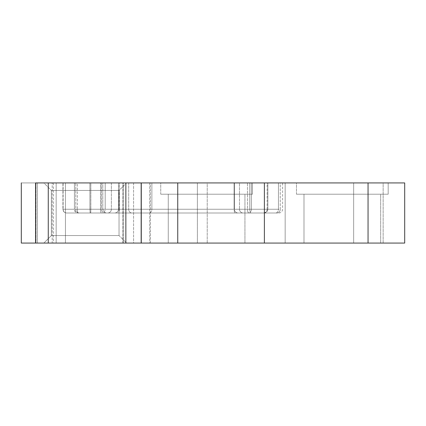 <?xml version="1.0" encoding="UTF-8"?>
<svg xmlns="http://www.w3.org/2000/svg" width="426" height="426" viewBox="0 0 426 426"><rect width="100%" height="100%" fill="white"/><g stroke="black" fill="none" stroke-linecap="round" stroke-linejoin="round"><path stroke-width="0.32" stroke-dasharray="2.13 1.6" d="M106.122 213L103.779 211.898L102.81 209.241L101.494 209.241A3.759 3.759 0 0 0 105.254 213L263.369 213A3.759 3.759 0 0 0 267.129 209.241L280.244 209.241A3.759 3.168 -90 0 1 277.076 213L66.68 213L77.495 213L77.34 209.241L62.926 209.241A3.759 3.759 0 0 0 66.68 213L277.076 213A3.759 3.168 90 0 0 280.244 209.241L280.244 182.93L267.129 182.93L267.757 182.93L267.757 209.241L267.129 209.241L267.129 182.93L267.757 182.93L101.494 182.93L101.494 209.241L102.81 209.241L102.81 182.93L101.494 182.93L282.571 182.93L267.129 182.93L267.129 209.241L280.244 209.241L280.244 182.93L282.608 182.93L278.444 182.93L278.444 209.241L251.377 209.241L251.377 182.93L278.444 182.93L278.444 209.241A3.759 2.716 90 0 1 275.723 213A3.759 2.716 -90 0 0 278.444 209.241L251.377 209.241L251.377 182.93L234.114 182.93L234.114 209.241L251.377 209.241A3.759 3.248 90 0 1 248.134 213A3.759 3.248 -90 0 0 251.377 209.241L151.874 209.241L151.874 182.93L234.114 182.93L234.114 209.241A3.759 1.07 90 0 0 235.184 213A3.759 1.07 -90 0 1 234.114 209.241L151.874 209.241L151.874 182.93L128.695 182.93L128.695 209.241L151.874 209.241A3.759 2.631 90 0 1 149.238 213A3.759 2.631 -90 0 0 151.874 209.241L128.695 209.241L128.695 182.93L102.81 182.93L102.81 209.241L128.695 209.241A3.759 3.163 90 0 0 131.852 213A3.759 3.163 -90 0 1 128.695 209.241L102.81 209.241L103.779 211.898L106.122 213M62.926 209.241L77.34 209.241L77.34 182.93L62.926 182.93L62.926 209.241L62.926 182.93L118.46 182.93L62.926 182.93L63.123 209.241L74.428 209.241L74.428 182.93L63.123 182.93L63.123 209.241A3.759 3.706 -90 0 0 66.834 213L66.68 213A3.759 3.759 0 0 1 62.926 209.241M51.37 235.551L119.03 235.551L126.543 243.07L43.851 243.07L51.37 235.551L51.37 190.449L43.851 182.93L126.543 182.93L119.03 190.449L51.37 190.449L119.03 190.449L119.03 235.551L51.37 235.551L119.03 235.551L119.03 190.449L51.37 190.449L51.37 235.551L43.851 243.07L126.543 243.07L35.582 243.07L37.424 243.07L35.582 243.07L36.018 243.07L36.018 182.93L35.582 182.93L37.424 182.93L37.424 243.07L126.543 243.07L119.03 235.551L51.37 235.551M303.988 194.208L380.668 194.208L380.668 243.07L303.988 243.07L303.988 194.208L304.723 194.208L303.988 194.208L303.988 243.07L380.668 243.07L303.988 243.07L380.668 243.07L380.668 194.208L296.469 194.208L296.469 182.93L388.182 182.93L388.182 194.208L296.469 194.208L388.182 194.208L388.182 182.93L296.469 182.93L387.303 182.93L296.469 182.93L296.469 194.208L380.668 194.208L303.988 194.208M168.265 194.208L244.939 194.208L244.939 243.07L168.265 243.07L168.265 194.208L169 194.208L168.265 194.208L168.265 243.07L244.939 243.07L168.265 243.07L244.939 243.07L244.939 194.208L160.746 194.208L160.746 182.93L252.458 182.93L252.458 194.208L160.746 194.208L252.458 194.208L252.458 182.93L160.746 182.93L251.58 182.93L160.746 182.93L160.746 194.208L244.939 194.208L168.265 194.208M150.277 243.07L150.277 182.93L56.163 182.93L56.163 243.07L56.163 182.93L150.277 182.93L149.798 182.93L149.798 243.07L150.277 243.07L56.163 243.07L65.455 243.07L65.455 182.93L21.3 182.93L65.455 182.93L65.455 243.07L21.3 243.07L197.392 243.07L197.392 182.93L122.789 182.93L122.789 243.07L404.684 243.07M150.277 182.93L404.684 182.93M347.036 182.93L267.209 182.93M35.582 182.93L53.335 182.93L37.424 182.93L37.424 243.07L52.19 243.07L52.19 182.93L52.19 243.07L53.335 243.07L36.018 243.07L36.018 182.93L35.582 182.93M43.851 182.93L126.543 182.93L43.851 182.93L51.37 190.449L119.03 190.449L126.543 182.93L43.851 182.93M347.036 243.07L267.209 243.07M122.789 243.07L122.789 182.93L123.359 182.93L123.359 243.07L122.789 243.07M197.392 182.93L197.392 243.07L207.228 243.07L207.228 182.93L197.392 182.93M207.228 243.07L207.228 182.93L285.164 182.93L285.164 243.07L207.228 243.07M285.164 243.07L285.164 182.93L353.655 182.93L353.655 243.07L285.164 243.07M353.655 182.93L353.655 243.07L383.15 243.07L383.15 182.93L353.655 182.93M404.7 243.07L383.15 243.07L383.15 182.93L404.7 182.93M149.798 182.93L149.798 243.07L141.006 243.07L141.006 182.93L149.798 182.93M141.006 243.07L141.006 182.93L133.578 182.93L133.578 243.07L141.006 243.07M133.578 182.93L133.578 243.07L123.359 243.07L123.359 182.93L133.578 182.93M252.458 194.208L215.551 194.208L252.458 194.208M388.182 194.208L351.274 194.208L388.182 194.208M118.545 209.241C118.311 211.514 117.059 212.766 114.786 213L101.313 213A3.759 0.735 90 0 1 100.579 209.241L100.579 182.93L118.545 182.93L118.46 209.241L100.579 209.241L100.579 182.93L89.913 182.93L89.913 209.241L75.791 209.241L75.791 182.93L74.428 182.93L74.428 209.241L75.791 209.241L75.791 182.93L89.913 182.93L89.913 209.241L118.54 209.241L118.545 182.93M118.46 209.241L118.46 182.93L111.372 182.93L111.372 209.241L118.46 209.241L105.201 209.241L105.201 182.93L111.372 182.93L111.372 209.241L105.201 209.241L105.201 182.93L90.839 182.93L90.839 209.241L105.201 209.241A3.759 3.701 90 0 1 101.5 213L107.666 213A3.759 3.701 -90 0 0 111.372 209.241A3.759 3.701 90 0 1 107.666 213L114.722 213A3.759 3.738 -90 0 0 118.46 209.241A3.759 3.738 90 0 1 114.722 213M90.839 209.241L90.839 182.93L77.34 182.93L77.34 209.241L90.839 209.241L90.727 213L101.5 213A3.759 3.701 -90 0 0 105.201 209.241L77.34 209.241L77.495 213L90.727 213L90.839 209.241M267.858 209.241C267.624 211.514 266.372 212.766 264.099 213L248.896 213A3.759 1.422 90 0 1 247.474 209.241L247.474 182.93L249.769 182.93L249.769 209.241L234.406 209.241L234.406 182.93L119.45 182.93L119.45 209.241L101.494 209.241L101.494 182.93L119.45 182.93L119.45 209.241L234.406 209.241L234.406 182.93L239.492 182.93L239.492 209.241L239.492 182.93L247.474 182.93L247.474 209.241L249.769 209.241L249.769 182.93L267.858 182.93L267.858 209.241L249.769 209.241L267.853 209.241L267.858 182.93M101.313 213L90.136 213L89.913 209.241L100.579 209.241A3.759 0.735 -90 0 0 101.313 213M66.834 213A3.759 3.706 90 0 1 63.123 209.241L74.428 209.241C74.289 211.131 75.524 212.382 78.128 213L66.834 213M90.136 213L79.545 213A3.759 3.754 90 0 1 75.791 209.241L89.913 209.241L90.136 213M74.428 209.241L75.791 209.241A3.759 3.754 -90 0 0 79.545 213L78.128 213L75.508 211.898L74.428 209.241M263.369 213L264.029 213A3.759 3.733 -90 0 0 267.757 209.241L267.129 209.241A3.759 3.759 0 0 1 263.369 213M251.18 213A3.759 1.411 90 0 1 249.769 209.241A3.759 1.411 -90 0 0 251.18 213M267.757 209.241A3.759 3.733 90 0 1 264.029 213M248.896 213L243.193 213A3.759 3.701 90 0 1 239.492 209.241L247.474 209.241A3.759 1.422 -90 0 0 248.896 213M239.492 209.241A3.759 3.701 -90 0 0 243.193 213L238.107 213A3.759 3.701 90 0 1 234.406 209.241L239.492 209.241M238.107 213L117.406 213A3.759 2.045 90 0 0 119.45 209.241L234.406 209.241A3.759 3.701 -90 0 0 238.107 213M101.494 209.241L119.45 209.241A3.759 2.045 -90 0 1 117.406 213L105.254 213A3.759 3.759 0 0 1 101.494 209.241M53.335 182.93L53.335 243.07M278.849 213C281.123 212.766 282.379 211.514 282.608 209.241L282.608 182.93"/><path stroke-width="0.64" d="M36.018 243.07L21.3 243.07L21.3 182.93L21.3 243.07L35.582 243.07L35.582 182.93L35.582 243.07L48.271 243.07L35.582 243.07M404.684 182.93L347.036 182.93M267.209 182.93L36.018 182.93M404.684 243.07L347.036 243.07M267.209 243.07L48.271 243.07L141.278 243.07L141.278 182.93L177.749 182.93L177.749 243.07L264.386 243.07L264.386 182.93L368.048 182.93L368.048 243.07L404.7 243.07L404.7 182.93L368.048 182.93L368.048 243.07L264.386 243.07L264.386 182.93L177.749 182.93L177.749 243.07L141.278 243.07L141.278 182.93L125.856 182.93L125.856 243.07L125.856 182.93L48.271 182.93L48.271 243.07L48.271 182.93L35.582 182.93"/></g></svg>
